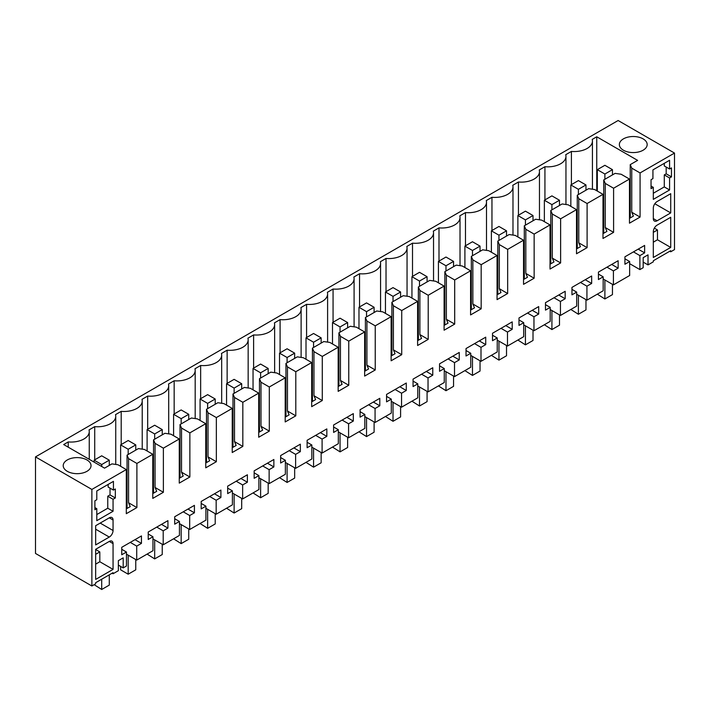 <?xml version="1.0" encoding="UTF-8"?>
<svg xmlns="http://www.w3.org/2000/svg" width="710" height="710" viewBox="0 0 710 710"><rect width="100%" height="100%" fill="white"/><g stroke="black" fill="none" stroke-linecap="round" stroke-linejoin="round"><path stroke-width="1.06" d="M91.874 585.99L95.655 583.806L95.655 582.715L113.059 572.659L113.059 573.751L118.357 570.698L118.357 560.651L123.194 557.856L123.194 567.902L126.469 566.012L126.469 552.034L121.738 554.759L121.738 547.312L141.45 535.935L141.45 543.381L136.719 546.114L136.719 560.092L152.952 550.72L152.952 536.742L148.221 539.476L148.221 532.021L167.933 520.643L167.933 528.089L163.202 530.823L163.202 544.801L179.435 535.429L179.435 521.451L174.704 524.184L174.704 516.738L194.416 505.36L194.416 512.806L189.685 515.531L189.685 529.509L205.918 520.146L205.918 506.159L201.187 508.892L201.187 501.446L220.899 490.069L220.899 497.515L216.168 500.248L216.168 514.226L224.289 509.54L232.401 504.854L232.401 490.876L227.67 493.601L227.67 486.155L247.382 474.777L247.382 482.223L242.651 484.957L242.651 498.935L250.772 494.249L258.884 489.563L258.884 475.585L254.153 478.309L254.153 470.863L273.865 459.485L273.865 466.931L269.134 469.665L269.134 483.643L277.255 478.957L285.367 474.271L285.367 460.293L280.636 463.026L280.636 455.572L300.348 444.194L300.348 451.64L295.617 454.373L295.617 468.351L303.738 463.666L311.85 458.979L311.85 445.001L307.119 447.735L307.119 440.289L326.831 428.911L326.831 436.357L322.1 439.082L322.1 453.06L330.221 448.374L338.333 443.688L338.333 429.71L333.602 432.443L333.602 424.997L353.314 413.619L353.314 421.065L348.583 423.79L348.583 437.777L356.704 433.091L364.816 428.405L364.816 414.427L360.085 417.152L360.085 409.705L379.797 398.328L379.797 405.774L375.066 408.507L375.066 422.486L383.187 417.799L391.299 413.113L391.299 399.135L386.568 401.86L386.568 394.414L406.28 383.036L406.28 390.482L401.549 393.216L401.549 407.194L409.67 402.508L417.782 397.822L417.782 383.844L413.06 386.577L413.06 379.122L432.763 367.745L432.763 375.191L428.032 377.924L428.032 391.902L436.153 387.216L444.265 382.53L444.265 368.552L439.543 371.286L439.543 363.839L459.246 352.453L459.246 359.908L454.515 362.632L454.515 376.611L462.636 371.925L470.748 367.239L470.748 353.26L466.026 355.994L466.026 348.548L485.729 337.17L485.729 344.616L480.998 347.341L480.998 361.328L489.119 356.642L497.231 351.956L497.231 337.969L492.509 340.702L492.509 333.256L512.212 321.878L512.212 329.325L507.481 332.058L507.481 346.036L515.602 341.35L523.714 336.664L523.714 322.686L518.992 325.411L518.992 317.965L538.695 306.587L538.695 314.033L533.964 316.767L533.964 330.745L542.085 326.059L550.197 321.373L550.197 307.394L545.475 310.128L545.475 302.673L565.178 291.295L565.178 298.741L560.447 301.475L560.447 315.453L568.568 310.767L576.68 306.081L576.68 292.103L571.958 294.836L571.958 287.39L591.661 276.004L591.661 283.459L586.93 286.183L586.93 300.161L603.163 290.789L603.163 276.811L598.441 279.545L598.441 272.099L618.144 260.721L618.144 268.167L613.413 270.892L613.413 284.879L621.534 280.193L629.646 275.507L629.646 261.52L624.924 264.253L624.924 256.807L644.627 245.429L644.627 252.875L639.896 255.609L639.896 269.587L643.18 267.697L643.18 257.65L648.017 254.855L648.017 264.901L653.315 261.839L653.315 260.748L670.719 250.701L670.719 251.793L674.5 249.609L674.5 153.067L618.126 120.514L35.5 456.894L35.5 553.445L91.874 585.99L91.874 489.438L35.5 456.894M91.874 489.438L126.3 469.567L117.975 464.757L111.923 463.887L104.547 468.147L63.687 444.558L68.231 441.931A18.194 10.499 0 0 0 89.256 431.556A18.194 10.499 0 0 0 89.034 429.923L94.714 426.639A18.194 10.499 0 0 0 115.739 416.264A18.194 10.499 0 0 0 115.517 414.631L121.197 411.356A18.194 10.499 0 0 0 142.222 400.981A18.194 10.499 0 0 0 142 399.339L147.68 396.065A18.194 10.499 0 0 0 168.705 385.69A18.194 10.499 0 0 0 168.483 384.048L174.163 380.773A18.194 10.499 0 0 0 195.188 370.398A18.194 10.499 0 0 0 194.966 368.765L200.646 365.481A18.194 10.499 0 0 0 221.671 355.106A18.194 10.499 0 0 0 221.449 353.473L227.129 350.19A18.194 10.499 0 0 0 248.154 339.815A18.194 10.499 0 0 0 247.932 338.182L253.612 334.907A18.194 10.499 0 0 0 274.637 324.532A18.194 10.499 0 0 0 274.415 322.89L280.095 319.615A18.194 10.499 0 0 0 301.12 309.24A18.194 10.499 0 0 0 300.898 307.599L306.578 304.324A18.194 10.499 0 0 0 327.603 293.949A18.194 10.499 0 0 0 327.381 292.316L333.061 289.032A18.194 10.499 0 0 0 354.086 278.657A18.194 10.499 0 0 0 353.864 277.024L359.544 273.74A18.194 10.499 0 0 0 380.569 263.366A18.194 10.499 0 0 0 380.347 261.733L386.027 258.449A18.194 10.499 0 0 0 407.052 248.083A18.194 10.499 0 0 0 406.83 246.441L412.51 243.166A18.194 10.499 0 0 0 433.535 232.791A18.194 10.499 0 0 0 433.313 231.149L438.993 227.874A18.194 10.499 0 0 0 460.018 217.5A18.194 10.499 0 0 0 459.796 215.858L465.476 212.583A18.194 10.499 0 0 0 486.501 202.208A18.194 10.499 0 0 0 486.279 200.575L491.959 197.291A18.194 10.499 0 0 0 512.984 186.916A18.194 10.499 0 0 0 512.762 185.283L518.442 182A18.194 10.499 0 0 0 539.467 171.634A18.194 10.499 0 0 0 539.245 169.992L544.925 166.717A18.194 10.499 0 0 0 565.95 156.342A18.194 10.499 0 0 0 565.728 154.7L571.408 151.425A18.194 10.499 0 0 0 592.433 141.05A18.194 10.499 0 0 0 592.211 139.409L596.755 136.79L596.755 190.741M674.5 153.067L640.074 172.938L631.749 168.137L630.231 164.64L637.615 160.38L596.755 136.79M643.1 150.227A13.907 8.032 0 0 0 647.174 144.547A13.907 8.032 0 0 0 638.583 137.128A13.907 8.032 0 0 0 623.424 138.867A13.907 8.032 0 0 0 619.351 144.547A13.907 8.032 0 0 0 627.942 151.967A13.907 8.032 0 0 0 643.1 150.227M67.281 459.956A13.907 8.032 0 0 0 63.208 465.636A13.907 8.032 0 0 0 71.79 473.055A13.907 8.032 0 0 0 86.957 471.316A13.907 8.032 0 0 0 91.031 465.636A13.907 8.032 0 0 0 82.44 458.216A13.907 8.032 0 0 0 67.281 459.956M640.074 172.938L640.074 217.065L629.477 223.18L629.477 179.053L613.591 188.23L613.591 232.356L602.994 238.471L602.994 194.345L587.108 203.521L587.108 247.639L576.511 253.763L576.511 209.636L560.625 218.813L560.625 262.931L550.028 269.046L550.028 224.928L534.142 234.096L534.142 278.222L523.545 284.337L523.545 240.22L507.659 249.387L507.659 293.514L497.062 299.629L497.062 255.502L481.176 264.679L481.176 308.806L470.579 314.92L470.579 270.794L454.693 279.971L454.693 324.088L444.096 330.212L444.096 286.086L428.21 295.262L428.21 339.38L417.613 345.495L417.613 301.377L401.727 310.545L401.727 354.672L391.13 360.786L391.13 316.669L375.244 325.837L375.244 369.963L364.647 376.078L364.647 331.952L348.761 341.128L348.761 385.255L338.164 391.37L338.164 347.243L322.278 356.42L322.278 400.538L311.681 406.661L311.681 362.535L295.795 371.712L295.795 415.829L285.198 421.944L285.198 377.827L269.312 386.994L269.312 431.121L258.715 437.236L258.715 393.118L242.829 402.286L242.829 446.412L232.232 452.527L232.232 408.401L216.346 417.578L216.346 461.704L205.749 467.819L205.749 423.692L189.863 432.869L189.863 476.987L179.266 483.111L179.266 438.984L163.38 448.161L163.38 492.278L152.783 498.393L152.783 454.276L136.897 463.444L136.897 507.57L126.3 513.685L126.3 469.567M669.583 177.962L671.474 176.87L671.474 167.915L669.583 169.007L669.583 160.274L652.934 169.885L652.934 178.618L651.043 179.71L651.043 188.665L653.315 187.36L653.315 199.368L669.583 189.978L669.583 177.962L664.285 174.909L666.175 173.817L666.175 167.045M113.059 511.28L96.791 520.678L96.791 508.662L94.9 509.753L94.9 500.798L96.791 499.707L96.791 490.974L113.44 481.362L113.44 490.095L115.331 489.004L115.331 497.959L113.059 499.272L113.059 511.28L107.76 508.227L107.76 496.21L113.059 499.272M113.059 530.503L113.059 520.022A5.352 3.088 120 0 0 111.949 517.572A5.352 3.088 120 0 0 109.278 517.838L95.655 525.702L95.655 544.925L109.278 537.062A5.352 3.088 120 0 0 113.059 530.503L100.19 523.084M670.719 247.426L670.719 217.278L657.096 225.141A5.352 3.088 120 0 0 653.315 231.7L653.315 257.473L670.719 247.426L657.478 239.776L657.478 229.951L654.327 228.132M670.719 212.911L670.719 193.688L657.096 201.551A5.352 3.088 120 0 0 653.315 208.11L653.315 218.591A5.352 3.088 120 0 0 654.425 221.041A5.352 3.088 120 0 0 657.096 220.774L670.719 212.911L654.824 203.743M113.059 569.384L113.059 543.611A5.352 3.088 120 0 0 111.949 541.162A5.352 3.088 120 0 0 109.278 541.428L95.655 549.291L95.655 579.431L113.059 569.384L99.817 561.743L99.817 551.91L95.655 549.513M670.719 251.793L669.77 251.251M113.059 573.751L112.109 573.21M648.017 264.901L643.18 262.105M94.714 426.639L94.714 459.84M121.197 411.356L121.197 444.558M147.68 396.065L147.68 429.266M174.163 380.773L174.163 413.974M200.646 365.481L200.646 398.683M227.129 350.19L227.129 383.391M253.612 334.907L253.612 368.099M280.095 319.615L280.095 352.817M306.578 304.324L306.578 337.525M333.061 289.032L333.061 322.233M359.544 273.74L359.544 306.942M386.027 258.449L386.027 291.65M412.51 243.166L412.51 276.367M438.993 227.874L438.993 261.076M465.476 212.583L465.476 245.784M491.959 197.291L491.959 230.493M518.442 182L518.442 215.201M544.925 166.717L544.925 199.918M571.408 151.425L571.408 184.627M630.231 164.64L630.231 217.934M631.749 168.137L631.749 212.254L633.409 216.097L629.477 218.369M640.074 217.065L631.749 212.254M68.231 441.931L68.231 447.176M136.719 560.092L126.469 554.173M152.952 536.742L148.221 534.009M167.933 528.089L161.481 524.37M163.202 530.823L156.759 527.104M163.202 544.801L152.952 538.881M179.435 521.451L174.704 518.726M194.416 512.806L187.964 509.079M189.685 515.531L183.242 511.812M189.685 529.509L179.435 523.598M205.918 506.159L201.187 503.434M220.899 497.515L214.447 493.787M216.168 500.248L209.725 496.521M216.168 514.226L205.918 508.307M232.401 490.876L227.67 488.143M247.382 482.223L240.93 478.496M242.651 484.957L236.208 481.229M242.651 498.935L232.401 493.015M258.884 475.585L254.153 472.851M273.865 466.931L267.413 463.213M269.134 469.665L262.691 465.938M269.134 483.643L258.884 477.723M285.367 460.293L280.636 457.559M300.348 451.64L293.896 447.921M295.617 454.373L289.174 450.655M295.617 468.351L285.367 462.432M311.85 445.001L307.119 442.268M326.831 436.357L320.379 432.63M322.1 439.082L315.657 435.363M322.1 453.06L311.85 447.149M338.333 429.71L333.602 426.985M353.314 421.065L346.862 417.338M348.583 423.79L342.14 420.071M348.583 437.777L338.333 431.858M364.816 414.427L360.085 411.693M379.797 405.774L373.345 402.046M375.066 408.507L368.623 404.78M375.066 422.486L364.816 416.566M391.299 399.135L386.568 396.402M406.28 390.482L399.828 386.764M401.549 393.216L395.106 389.488M401.549 407.194L391.299 401.274M417.782 383.844L413.06 381.11M432.763 375.191L426.32 371.472M428.032 377.924L421.589 374.205M428.032 391.902L417.782 385.983M444.265 368.552L439.543 365.819M459.246 359.908L452.802 356.18M454.515 362.632L448.072 358.914M454.515 376.611L444.265 370.7M470.748 353.26L466.026 350.536M485.729 344.616L479.285 340.889M480.998 347.341L474.555 343.622M480.998 361.328L470.748 355.408M497.231 337.969L492.509 335.244M512.212 329.325L505.768 325.597M507.481 332.058L501.038 328.331M507.481 346.036L497.231 340.117M523.714 322.686L518.992 319.953M538.695 314.033L532.251 310.314M533.964 316.767L527.521 313.039M533.964 330.745L523.714 324.825M550.197 307.394L545.475 304.661M565.178 298.741L558.734 295.023M560.447 301.475L554.004 297.747M560.447 315.453L550.197 309.533M576.68 292.103L571.958 289.369M591.661 283.459L585.217 279.731M586.93 286.183L580.487 282.465M586.93 300.161L576.68 294.251M603.163 276.811L598.441 274.087M618.144 268.167L611.701 264.439M613.413 270.892L606.97 267.173M613.413 284.879L603.163 278.959M629.646 261.52L624.924 258.795M644.627 252.875L638.183 249.148M639.896 255.609L633.453 251.881M639.896 269.587L629.646 263.667M629.477 179.053L621.152 174.252L615.1 173.373L603.748 179.932L603.748 233.217M613.591 188.23L605.266 183.428L603.748 179.932M605.266 183.428L605.266 227.546L606.926 231.389L602.994 233.661M613.591 232.356L605.266 227.546M602.994 194.345L594.669 189.543L588.617 188.665L577.265 195.223L577.265 248.509M587.108 203.521L578.783 198.711L577.265 195.223M578.783 198.711L578.783 242.838L580.443 246.681L576.511 248.944M587.108 247.639L578.783 242.838M576.511 209.636L568.186 204.826L562.134 203.956L550.783 210.506L550.783 263.8M560.625 218.813L552.3 214.003L550.783 210.506M552.3 214.003L552.3 258.129L553.96 261.963L550.028 264.235M560.625 262.931L552.3 258.129M550.028 224.928L541.703 220.118L535.651 219.248L524.299 225.798L524.299 279.092M534.142 234.096L525.817 229.294L524.299 225.798M525.817 229.294L525.817 273.421L527.477 277.255L523.545 279.527M534.142 278.222L525.817 273.421M523.545 240.22L515.22 235.409L509.168 234.54L497.816 241.089L497.816 294.384M507.659 249.387L499.334 244.586L497.816 241.089M499.334 244.586L499.334 288.704L500.994 292.547L497.062 294.819M507.659 293.514L499.334 288.704M497.062 255.502L488.737 250.701L482.685 249.822L471.334 256.381L471.334 309.666M481.176 264.679L472.851 259.878L471.334 256.381M472.851 259.878L472.851 303.995L474.511 307.838L470.579 310.11M481.176 308.806L472.851 303.995M470.579 270.794L462.254 265.993L456.202 265.114L444.851 271.673L444.851 324.958M454.693 279.971L446.368 275.161L444.851 271.673M446.368 275.161L446.368 319.287L448.028 323.13L444.096 325.393M454.693 324.088L446.368 319.287M444.096 286.086L435.771 281.284L429.719 280.406L418.367 286.955L418.367 340.25M428.21 295.262L419.885 290.452L418.367 286.955M419.885 290.452L419.885 334.579L421.545 338.413L417.613 340.685M428.21 339.38L419.885 334.579M417.613 301.377L409.288 296.567L403.236 295.697L391.885 302.247L391.885 355.541M401.727 310.545L393.402 305.744L391.885 302.247M393.402 305.744L393.402 349.87L395.062 353.704L391.13 355.976M401.727 354.672L393.402 349.87M391.13 316.669L382.805 311.859L376.753 310.989L365.401 317.539L365.401 370.833M375.244 325.837L366.919 321.035L365.401 317.539M366.919 321.035L366.919 365.153L368.579 368.996L364.647 371.268M375.244 369.963L366.919 365.153M364.647 331.952L356.322 327.15L350.27 326.272L338.918 332.83L338.918 386.116M348.761 341.128L340.436 336.327L338.918 332.83M340.436 336.327L340.436 380.445L342.096 384.287L338.164 386.559M348.761 385.255L340.436 380.445M338.164 347.243L329.839 342.442L323.787 341.563L312.435 348.122L312.435 401.407M322.278 356.42L313.953 351.61L312.435 348.122M313.953 351.61L313.953 395.736L315.613 399.579L311.681 401.851M322.278 400.538L313.953 395.736M311.681 362.535L303.356 357.733L297.304 356.855L285.952 363.405L285.952 416.699M295.795 371.712L287.47 366.901L285.952 363.405M287.47 366.901L287.47 411.028L289.13 414.862L285.198 417.134M295.795 415.829L287.47 411.028M285.198 377.827L276.873 373.016L270.821 372.147L259.469 378.696L259.469 431.991M269.312 386.994L260.987 382.193L259.469 378.696M260.987 382.193L260.987 426.32L262.647 430.154L258.715 432.425M269.312 431.121L260.987 426.32M258.715 393.118L250.39 388.308L244.338 387.438L232.986 393.988L232.986 447.282M242.829 402.286L234.504 397.485L232.986 393.988M234.504 397.485L234.504 441.602L236.164 445.445L232.232 447.717M242.829 446.412L234.504 441.602M232.232 408.401L223.907 403.599L217.855 402.73L206.504 409.279L206.504 462.574M216.346 417.578L208.021 412.776L206.504 409.279M208.021 412.776L208.021 456.894L209.681 460.737L205.749 463.009M216.346 461.704L208.021 456.894M205.749 423.692L197.424 418.891L191.372 418.012L180.02 424.571L180.02 477.857M189.863 432.869L181.538 428.059L180.02 424.571M181.538 428.059L181.538 472.185L183.198 476.028L179.266 478.3M189.863 476.987L181.538 472.185M179.266 438.984L170.941 434.183L164.889 433.304L153.537 439.854L153.537 493.148M163.38 448.161L155.055 443.351L153.537 439.854M155.055 443.351L155.055 487.477L156.715 491.32L152.783 493.583M163.38 492.278L155.055 487.477M152.783 454.276L144.458 449.465L138.406 448.596L127.054 455.146L128.572 458.642L128.572 502.769L130.232 506.603L126.3 508.875M136.897 463.444L128.572 458.642M136.897 507.57L128.572 502.769M123.194 567.902L118.357 565.107M126.469 552.034L121.738 549.3M141.45 543.381L134.998 539.662M136.719 546.114L130.267 542.387M669.583 189.978L664.285 186.916L664.285 174.909M653.315 193.253L664.285 186.916M653.315 187.36L651.043 186.047M669.583 169.007L664.285 165.954L664.285 163.327M671.474 176.87L666.175 173.817M115.331 497.959L110.032 494.905L107.76 496.21M96.791 514.564L107.76 508.227M96.791 508.662L94.9 507.57M113.44 490.095L108.142 487.042L108.142 484.415M110.032 488.134L110.032 494.905M653.315 242.181L657.478 239.776M95.655 564.148L99.817 561.743M127.054 455.146L127.054 508.44M653.315 232.356L657.478 229.951M95.655 554.315L99.817 551.91M602.994 223.401L603.748 223.836M126.3 498.615L127.054 499.05M258.715 422.166L259.469 422.601M417.613 330.425L418.367 330.86M444.096 315.133L444.851 315.577M470.579 299.851L471.334 300.286M497.062 284.559L497.816 284.994M232.232 437.458L232.986 437.892M205.749 452.749L206.504 453.184M285.198 406.874L285.952 407.309M364.647 361.008L365.401 361.443M338.164 376.3L338.918 376.735M311.681 391.583L312.435 392.026M179.266 468.032L180.02 468.476M576.511 238.684L577.265 239.128M550.028 253.976L550.783 254.411M523.545 269.267L524.299 269.702M152.783 483.324L153.537 483.759M391.13 345.717L391.885 346.152M126.3 495.34L127.054 495.775M152.783 480.049L153.537 480.484M179.266 464.757L180.02 465.192M205.749 449.465L206.504 449.909M232.232 434.183L232.986 434.618M258.715 418.891L259.469 419.326M285.198 403.599L285.952 404.034M311.681 388.308L312.435 388.743M338.164 373.016L338.918 373.46M364.647 357.733L365.401 358.168M391.13 342.442L391.885 342.877M417.613 327.15L418.367 327.585M444.096 311.859L444.851 312.293M470.579 296.567L471.334 297.011M497.062 281.284L497.816 281.719M523.545 265.993L524.299 266.427M550.028 250.701L550.783 251.136M576.511 235.409L577.265 235.844M602.994 220.118L603.748 220.561M612.455 169.663L604.884 174.03L597.323 169.663L604.884 165.297L612.455 169.663L612.455 174.909M612.455 284.32L612.455 294.606L604.884 298.972L597.323 294.171M597.323 169.663L597.323 191.07M604.884 174.03L604.884 179.275M604.884 279.953L604.884 298.972M585.972 184.955L578.401 189.321L570.84 184.955L578.401 180.588L585.972 184.955L585.972 190.2M585.972 299.611L585.972 309.897L578.401 314.264L570.84 309.462M570.84 184.955L570.84 206.362M578.401 189.321L578.401 194.567M578.401 295.236L578.401 314.264M559.489 200.247L551.918 204.613L544.357 200.247L551.918 195.871L559.489 200.247L559.489 205.483M559.489 314.903L559.489 325.189L551.918 329.555L544.357 324.745M544.357 200.247L544.357 221.653M551.918 204.613L551.918 209.858M551.918 310.527L551.918 329.555M533.006 215.529L525.435 219.905L517.874 215.529L525.435 211.163L533.006 215.529L533.006 220.774M533.006 330.185L533.006 340.472L525.435 344.847L517.874 340.037M517.874 215.529L517.874 236.936M525.435 219.905L525.435 225.141M525.435 325.819L525.435 344.847M506.523 230.821L498.953 235.196L491.391 230.821L498.953 226.454L506.523 230.821L506.523 236.066M506.523 345.477L506.523 355.763L498.953 360.13L491.391 355.328M491.391 230.821L491.391 252.227M498.953 235.196L498.953 240.433M498.953 341.111L498.953 360.13M480.04 246.113L472.469 250.479L464.908 246.113L472.469 241.746L480.04 246.113L480.04 251.358M480.04 360.769L480.04 371.055L472.469 375.421L464.908 370.62M464.908 246.113L464.908 267.519M472.469 250.479L472.469 255.724M472.469 356.402L472.469 375.421M453.557 261.404L445.986 265.771L438.425 261.404L445.986 257.038L453.557 261.404L453.557 266.649M453.557 376.06L453.557 386.346L445.986 390.713L438.425 385.912M438.425 261.404L438.425 282.811M445.986 265.771L445.986 271.016M445.986 371.685L445.986 390.713M427.074 276.696L419.503 281.062L411.942 276.696L419.503 272.32L427.074 276.696L427.074 281.932M427.074 391.352L427.074 401.638L419.503 406.005L411.942 401.194M411.942 276.696L411.942 298.102M419.503 281.062L419.503 286.308M419.503 386.977L419.503 406.005M400.591 291.979L393.02 296.354L385.459 291.979L393.02 287.612L400.591 291.979L400.591 297.224M400.591 406.635L400.591 416.921L393.02 421.296L385.459 416.486M385.459 291.979L385.459 313.385M393.02 296.354L393.02 301.59M393.02 402.268L393.02 421.296M374.108 307.27L366.537 311.646L358.976 307.27L366.537 302.904L374.108 307.27L374.108 312.515M374.108 421.926L374.108 432.212L366.537 436.588L358.976 431.778M358.976 307.27L358.976 328.677M366.537 311.646L366.537 316.882M366.537 417.56L366.537 436.588M347.625 322.562L340.055 326.928L332.493 322.562L340.055 318.195L347.625 322.562L347.625 327.807M347.625 437.218L347.625 447.504L340.055 451.871L332.493 447.069M332.493 322.562L332.493 343.968M340.055 326.928L340.055 332.173M340.055 432.851L340.055 451.871M321.142 337.853L313.571 342.22L306.01 337.853L313.571 333.487L321.142 337.853L321.142 343.099M321.142 452.51L321.142 462.796L313.571 467.162L306.01 462.361M306.01 337.853L306.01 359.26M313.571 342.22L313.571 347.465M313.571 448.143L313.571 467.162M294.659 353.145L287.089 357.512L279.527 353.145L287.089 348.77L294.659 353.145L294.659 358.381M294.659 467.801L294.659 478.087L287.089 482.454L279.527 477.644M279.527 353.145L279.527 374.552M287.089 357.512L287.089 362.757M287.089 463.426L287.089 482.454M268.176 368.437L260.605 372.803L253.044 368.437L260.605 364.061L268.176 368.437L268.176 373.673M268.176 483.084L268.176 493.37L260.605 497.745L253.044 492.935M253.044 368.437L253.044 389.834M260.605 372.803L260.605 378.039M260.605 478.717L260.605 497.745M241.693 383.719L234.123 388.095L226.561 383.719L234.123 379.353L241.693 383.719L241.693 388.965M241.693 498.376L241.693 508.662L234.123 513.037L226.561 508.227M226.561 383.719L226.561 405.126M234.123 388.095L234.123 393.331M234.123 494.009L234.123 513.037M215.21 399.011L207.639 403.378L200.078 399.011L207.639 394.645L215.21 399.011L215.21 404.256M215.21 513.667L215.21 523.953L207.639 528.32L200.078 523.519M200.078 399.011L200.078 420.418M207.639 403.378L207.639 408.623M207.639 509.301L207.639 528.32M188.727 414.303L181.156 418.669L173.595 414.303L181.156 409.936L188.727 414.303L188.727 419.548M188.727 528.959L188.727 539.245L181.156 543.611L173.595 538.81M173.595 414.303L173.595 435.709M181.156 418.669L181.156 423.914M181.156 524.592L181.156 543.611M162.244 429.594L154.673 433.961L147.103 429.594L154.673 425.228L162.244 429.594L162.244 434.831M162.244 544.25L162.244 554.537L154.673 558.903L147.103 554.093M147.103 429.594L147.103 451.001M154.673 433.961L154.673 439.206M154.673 539.875L154.673 558.903M135.761 444.886L128.19 449.252L120.62 444.886L128.19 440.511L135.761 444.886L135.761 450.122M135.761 559.533L135.761 569.828L128.19 574.195L120.62 569.828L120.62 566.42M120.62 444.886L120.62 466.284M128.19 449.252L128.19 454.489M128.19 555.167L128.19 574.195M109.278 460.169L101.707 464.544L94.137 460.169L101.707 455.802L109.278 460.169L109.278 465.414M109.278 574.851L109.278 585.111L101.707 589.486L94.137 584.676M94.137 460.169L94.137 462.139M101.707 464.544L101.707 466.505M101.707 579.218L101.707 589.486M113.059 520.022L109.278 517.838M109.278 537.062L95.655 529.198M657.096 220.774L653.315 218.591M113.059 543.611L109.278 541.428M115.739 464.438L115.739 416.264M142.222 449.146L142.222 400.981M168.705 433.854L168.705 385.69M195.188 418.563L195.188 370.398M221.671 403.28L221.671 355.106M248.154 387.988L248.154 339.815M274.637 372.697L274.637 324.532M301.12 357.405L301.12 309.24M327.603 342.113L327.603 293.949M354.086 326.831L354.086 278.657M380.569 311.539L380.569 263.366M407.052 296.248L407.052 248.083M433.535 280.956L433.535 232.791M460.018 265.664L460.018 217.5M486.501 250.373L486.501 202.208M512.984 235.09L512.984 186.916M539.467 219.798L539.467 171.634M565.95 204.507L565.95 156.342M592.433 189.215L592.433 141.05M89.256 459.317L89.256 431.556"/></g></svg>
